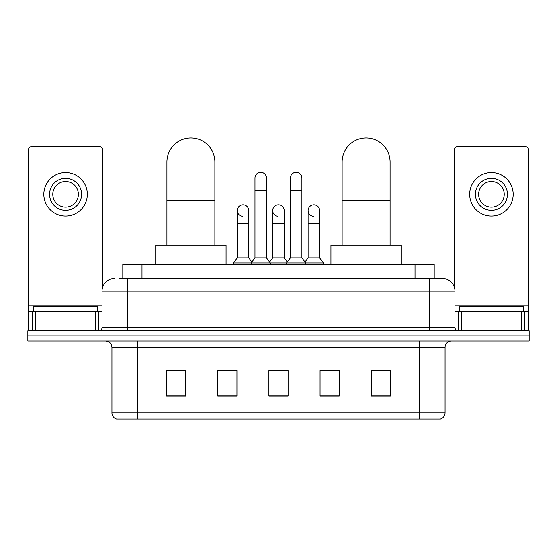 <?xml version="1.0" encoding="UTF-8"?>
<svg xmlns="http://www.w3.org/2000/svg" width="557" height="557" viewBox="0 0 557 557"><rect width="100%" height="100%" fill="white"/><g stroke="black" fill="none" stroke-linecap="round" stroke-linejoin="round"><path stroke-width="0.84" d="M122.812 278.34L122.812 264.276L434.188 264.276L434.188 278.34M119.581 278.34L437.711 278.34M119.289 278.34L127.602 278.34L127.602 291.13L102.022 291.13L102.022 327.572A3.196 3.196 0 0 1 98.826 330.774M114.812 278.34A12.79 12.79 0 0 0 102.022 291.13M442.188 278.34A12.79 12.79 0 0 1 454.978 291.13L429.398 291.13L429.398 278.34L441.993 278.34M454.978 291.13L454.978 327.572C455.166 329.514 456.232 330.58 458.174 330.774M47.032 330.774L27.85 330.774L27.85 335.885L47.032 335.885L27.85 335.885L27.85 341.002L47.032 341.002L47.032 335.885L509.968 335.885L47.032 335.885L47.032 330.774L509.968 330.774L509.968 335.885L529.15 335.885L509.968 335.885L509.968 341.002L47.032 341.002M509.968 341.002L529.15 341.002L529.15 330.774L509.968 330.774M445.064 412.869C444.89 415.94 443.358 417.98 440.462 419.01L419.491 419.01L419.491 412.869L445.064 412.869L445.064 347.394A6.392 6.392 0 0 1 451.462 341.002M419.491 419.01L116.538 419.01A6.392 6.392 0 0 1 111.936 412.869L111.936 347.394C111.553 343.516 109.423 341.385 105.538 341.002M390.394 396.055L390.394 370.482L371.213 370.482L371.213 396.055L390.394 396.055M339.241 396.055L339.241 370.482L320.059 370.482L320.059 396.055L339.241 396.055M185.787 396.055L185.787 370.482L166.606 370.482L166.606 396.055L185.787 396.055M236.941 396.055L236.941 370.482L217.759 370.482L217.759 396.055L236.941 396.055M288.094 396.055L288.094 370.482L268.906 370.482L268.906 396.055L288.094 396.055M111.936 412.869L137.509 412.869L137.509 419.01L128.862 419.01M407.989 419.01L149.011 419.01M371.213 370.607L389.12 370.607M167.88 370.607L185.787 370.607M272.039 370.607L284.829 370.607M97.545 311.593L97.545 306.475L33.608 306.475L33.608 311.593M95.47 330.774L95.47 311.593L35.683 311.593L35.683 330.774M102.662 287.134L102.662 149.819A3.196 3.196 0 0 0 99.466 146.623L31.686 146.623A3.196 3.196 0 0 0 28.491 149.819L28.491 311.593L35.683 311.593M95.47 311.593L102.022 311.593M28.491 330.774L28.491 311.593M65.573 178.337A15.986 15.986 0 0 0 49.587 194.323A15.986 15.986 0 0 0 65.573 210.309A15.986 15.986 0 0 0 81.559 194.323A15.986 15.986 0 0 0 65.573 178.337M65.573 181.533A12.79 12.79 0 0 0 52.79 194.323A12.79 12.79 0 0 0 65.573 207.107A12.79 12.79 0 0 0 78.363 194.323A12.79 12.79 0 0 0 65.573 181.533M65.573 216.06A21.737 21.737 0 0 0 87.317 194.323A21.737 21.737 0 0 0 65.573 172.579A21.737 21.737 0 0 0 43.836 194.323A21.737 21.737 0 0 0 65.573 216.06M166.919 245.094L166.919 161.969A23.979 23.979 0 0 1 190.898 137.99A23.979 23.979 0 0 1 214.877 161.969A23.979 23.979 0 0 0 190.898 137.99M214.877 245.094L214.877 161.969M226.065 264.276L226.065 245.094L155.73 245.094L155.73 264.276M342.123 245.094L342.123 161.969A23.979 23.979 0 0 1 366.102 137.99A23.979 23.979 0 0 1 390.081 161.969A23.979 23.979 0 0 0 366.102 137.99M390.081 245.094L390.081 161.969M401.27 264.276L401.27 245.094L330.935 245.094L330.935 264.276M254.967 190.87L266.476 190.87L266.476 257.877L254.967 257.877L254.967 178.08A5.758 5.758 0 0 1 261.087 172.336A5.758 5.758 0 0 1 266.476 178.08A5.758 5.758 0 0 0 261.087 172.336M254.967 257.877L251.13 262.995L251.13 264.276M266.476 257.877L270.312 262.995L233.425 262.995L233.425 264.276M290.392 257.877L290.392 190.87L301.901 190.87L301.901 257.877L290.392 257.877L286.556 262.995L270.312 262.995L270.312 264.276M290.392 190.87L290.392 178.08A5.758 5.758 0 0 1 296.512 172.336A5.758 5.758 0 0 1 301.901 178.08A5.758 5.758 0 0 0 296.512 172.336M301.901 257.877L305.737 262.995L286.556 262.995L286.556 264.276M319.614 257.877L319.614 223.35L308.105 223.35L308.105 257.877L319.614 257.877L323.45 262.995L305.737 262.995L305.737 264.276M242.65 216.304A5.758 5.758 0 0 1 237.261 210.56A5.758 5.758 0 0 1 243.374 204.816A5.758 5.758 0 0 1 248.77 210.56L248.77 223.35L237.261 223.35L237.261 210.56M248.77 223.35L248.77 257.877L237.261 257.877L237.261 223.35M237.261 257.877L233.425 262.995M248.77 257.877L251.868 262.013M278.075 216.304A5.758 5.758 0 0 1 272.679 210.56A5.758 5.758 0 0 1 278.799 204.816A5.758 5.758 0 0 1 284.188 210.56L284.188 223.35L272.679 223.35L272.679 210.56M284.188 223.35L284.188 257.877L272.679 257.877L272.679 223.35M272.679 257.877L269.581 262.013M284.188 257.877L287.294 262.013M313.5 216.304A5.758 5.758 0 0 1 308.105 210.56A5.758 5.758 0 0 1 314.218 204.816A5.758 5.758 0 0 1 319.614 210.56L319.614 223.35M308.105 257.877L305.006 262.013M323.45 262.995L323.45 264.276M521.317 330.774L521.317 311.593L461.53 311.593L461.53 330.774M528.509 330.774L528.509 311.593L528.509 330.774M521.317 311.593L528.509 311.593L528.509 149.819A3.196 3.196 0 0 0 525.314 146.623L457.534 146.623A3.196 3.196 0 0 0 454.338 149.819L454.338 287.134M454.978 311.593L461.53 311.593M491.427 178.337A15.986 15.986 0 0 0 475.441 194.323A15.986 15.986 0 0 0 491.427 210.309A15.986 15.986 0 0 0 507.413 194.323A15.986 15.986 0 0 0 491.427 178.337M491.427 181.533A12.79 12.79 0 0 0 478.637 194.323A12.79 12.79 0 0 0 491.427 207.107A12.79 12.79 0 0 0 504.21 194.323A12.79 12.79 0 0 0 491.427 181.533M491.427 216.06A21.737 21.737 0 0 0 513.164 194.323A21.737 21.737 0 0 0 491.427 172.579A21.737 21.737 0 0 0 469.683 194.323A21.737 21.737 0 0 0 491.427 216.06M523.392 311.593L523.392 306.475L459.455 306.475L459.455 311.593M141.993 278.34L141.993 264.276M415.007 278.34L415.007 264.276M127.602 330.774L127.602 327.572L454.978 327.572M102.022 327.572L127.602 327.572L127.602 291.13L429.398 291.13L429.398 330.774M419.491 341.002L419.491 347.394L111.936 347.394M445.064 347.394L419.491 347.394L419.491 412.869L137.509 412.869L137.509 341.002M288.094 395.171L268.906 395.171M236.941 395.171L217.759 395.171M185.787 395.171L166.606 395.171M339.241 395.171L320.059 395.171M390.394 395.171L371.213 395.171M102.022 305.194L28.491 305.194M98.617 311.593L98.617 330.774M28.539 311.593L28.539 330.774M32.536 330.774L32.536 311.593M166.919 200.332L214.877 200.332M342.123 200.332L390.081 200.332M528.509 305.194L454.978 305.194M528.461 330.774L528.461 311.593M524.464 311.593L524.464 330.774M458.383 330.774L458.383 311.593M266.476 190.87L266.476 178.08M301.901 190.87L301.901 178.08M308.105 223.35L308.105 210.56"/></g></svg>

